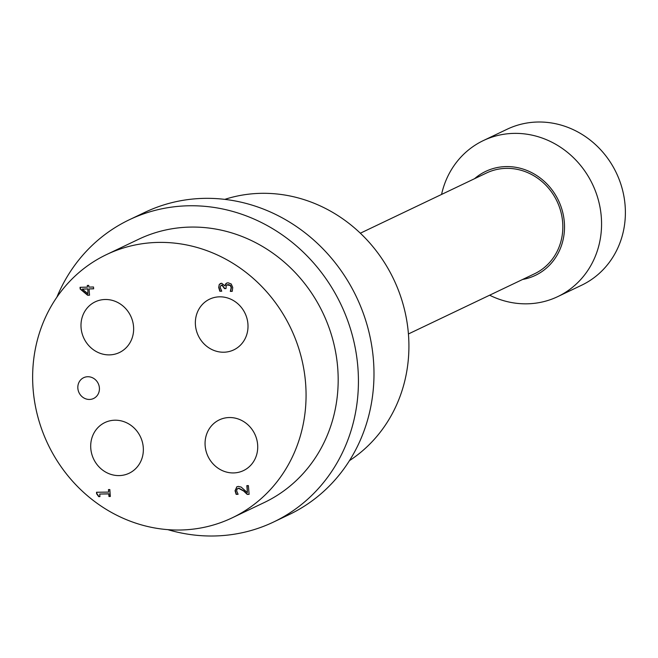 <?xml version="1.0" encoding="UTF-8"?>
<svg xmlns="http://www.w3.org/2000/svg" width="658" height="658" viewBox="0 0 658 658"><rect width="100%" height="100%" fill="white"/><g stroke="black" fill="none" stroke-linecap="round" stroke-linejoin="round"><path stroke-width="0.99" d="M98.7 496.634L96.611 493.722L96.512 492.25L108.644 492.094L108.463 489.577L109.837 489.552L110.33 496.486L108.957 496.502L108.776 493.919L99.745 494.035L99.934 496.617L98.7 496.634L99.926 496.502M108.726 489.568L108.644 492.094M96.767 492.242L96.866 493.599L98.947 496.51M99.745 494.035L109.022 493.804L109.203 496.379L110.322 496.371M236.156 494.355L238.073 494.314L236.156 494.355L235.054 490.736L236.855 486.755L238.41 486.418L241.165 487.093L247.408 492.612L246.849 485.637L248.403 485.596L249.111 494.355L247.202 494.397L249.102 494.24M247.104 485.629L247.408 492.612M236.979 486.698L235.301 490.621L236.403 494.24M247.202 494.397L243.69 491.049L238.665 488.351L237.028 489.091L236.625 490.843L238.064 494.207M237.801 488.507L238.912 488.228L243.937 490.926L247.449 494.281M219.83 291.239L218.703 287.554L219.229 284.544L221.614 283.22L224.83 285.778L226.648 283.088L228.087 282.792L231.221 283.976L232.743 287.447L232.233 291.346L230.325 291.387L231.197 287.595L230.267 285.465L226.977 284.955L226.229 285.63L225.99 288.582L224.493 288.615L221.952 285.153L220.553 285.934L220.274 287.669L221.738 291.198L219.83 291.239L221.73 291.083M220.8 285.811L222.207 285.029L221.22 285.309L222.207 285.029L224.748 288.5L225.982 288.467M227.1 284.906L228.367 284.61L230.522 285.342L231.443 287.48L230.571 291.272L232.274 291.231M225.686 283.837L224.962 285.769M226.763 283.039L225.933 283.721M219.229 284.544L218.958 287.431L220.085 291.124M220.479 283.442L219.476 284.421M87.958 293.748L87.827 288.846L82.316 289.092L87.958 293.748L87.827 288.846M87.572 288.969L82.316 289.092M87.292 285.449L88.74 285.416L88.879 287.102L93.502 286.995L93.65 288.829L89.027 288.936L89.529 295.203L87.629 295.253L80.186 289.059L80.046 287.307L87.424 287.143L87.292 285.449M87.547 285.44L87.424 287.143M80.309 287.307L80.441 288.944L87.884 295.129L89.521 295.097M89.027 288.936L93.642 288.714M180.925 530.003A145.854 134.553 -115.5 0 0 232.175 517.838A145.854 134.553 -115.5 0 0 290.787 328.26A145.854 134.553 -115.5 0 0 106.53 254.58A145.854 134.553 -115.5 0 0 38 417.369A145.854 134.553 -115.5 0 0 180.925 530.003M87.711 376.73A11.523 10.635 64.5 0 1 99.004 385.629A11.523 10.635 64.5 0 1 93.584 398.493A11.523 10.635 64.5 0 1 79.026 392.67A11.523 10.635 64.5 0 1 83.665 377.692A11.523 10.635 64.5 0 1 87.711 376.73M114.796 420.207A28.088 25.917 64.5 0 1 142.325 441.896A28.088 25.917 64.5 0 1 129.124 473.25A28.088 25.917 64.5 0 1 93.642 459.062A28.088 25.917 64.5 0 1 104.926 422.543A28.088 25.917 64.5 0 1 114.796 420.207M229.165 417.542A28.088 25.917 64.5 0 1 256.694 439.231A28.088 25.917 64.5 0 1 243.493 470.585A28.088 25.917 64.5 0 1 208.002 456.397A28.088 25.917 64.5 0 1 219.295 419.886A28.088 25.917 64.5 0 1 229.165 417.542M219.451 296.832A28.088 25.917 64.5 0 1 246.98 318.521A28.088 25.917 64.5 0 1 233.779 349.875A28.088 25.917 64.5 0 1 198.297 335.687A28.088 25.917 64.5 0 1 209.581 299.176A28.088 25.917 64.5 0 1 219.451 296.832M105.083 299.497A28.088 25.917 64.5 0 1 132.612 321.186A28.088 25.917 64.5 0 1 119.411 352.54A28.088 25.917 64.5 0 1 83.928 338.352A28.088 25.917 64.5 0 1 95.213 301.833A28.088 25.917 64.5 0 1 105.083 299.497M489.642 295.203A86.428 79.733 -115.5 0 0 527.395 303.815A86.428 79.733 -115.5 0 0 557.77 296.61A86.428 79.733 -115.5 0 0 592.504 184.256A86.428 79.733 -115.5 0 0 483.309 140.598A86.428 79.733 -115.5 0 0 441.559 194.447M474.566 178.696A57.624 53.158 64.5 0 1 558.477 200.501A57.624 53.158 64.5 0 1 522.649 279.453M408.429 333.96L534.551 273.769A55.823 51.497 -115.5 0 0 560.78 211.465A55.823 51.497 -115.5 0 0 506.076 168.366A55.823 51.497 -115.5 0 0 486.468 173.013L360.345 233.203M557.77 296.61L581.598 285.235A86.428 79.733 -115.5 0 0 616.332 172.889A86.428 79.733 -115.5 0 0 507.145 129.231L483.309 140.598M349.472 460.633A145.854 134.553 -115.5 0 0 393.632 279.173A145.854 134.553 -115.5 0 0 224.781 199.374M167.79 529.641A167.461 154.49 -115.5 0 0 214.747 535.974A167.461 154.49 -115.5 0 0 273.588 522.016A167.461 154.49 -115.5 0 0 340.885 304.35A167.461 154.49 -115.5 0 0 129.33 219.756A167.461 154.49 -115.5 0 0 56.868 297.21M232.175 517.838L264.286 502.515A145.854 134.553 -115.5 0 0 322.897 312.928A145.854 134.553 -115.5 0 0 138.641 239.257L106.53 254.58M273.588 522.016L289.142 514.597A167.461 154.49 -115.5 0 0 356.439 296.923A167.461 154.49 -115.5 0 0 144.883 212.337L129.33 219.756"/></g></svg>
